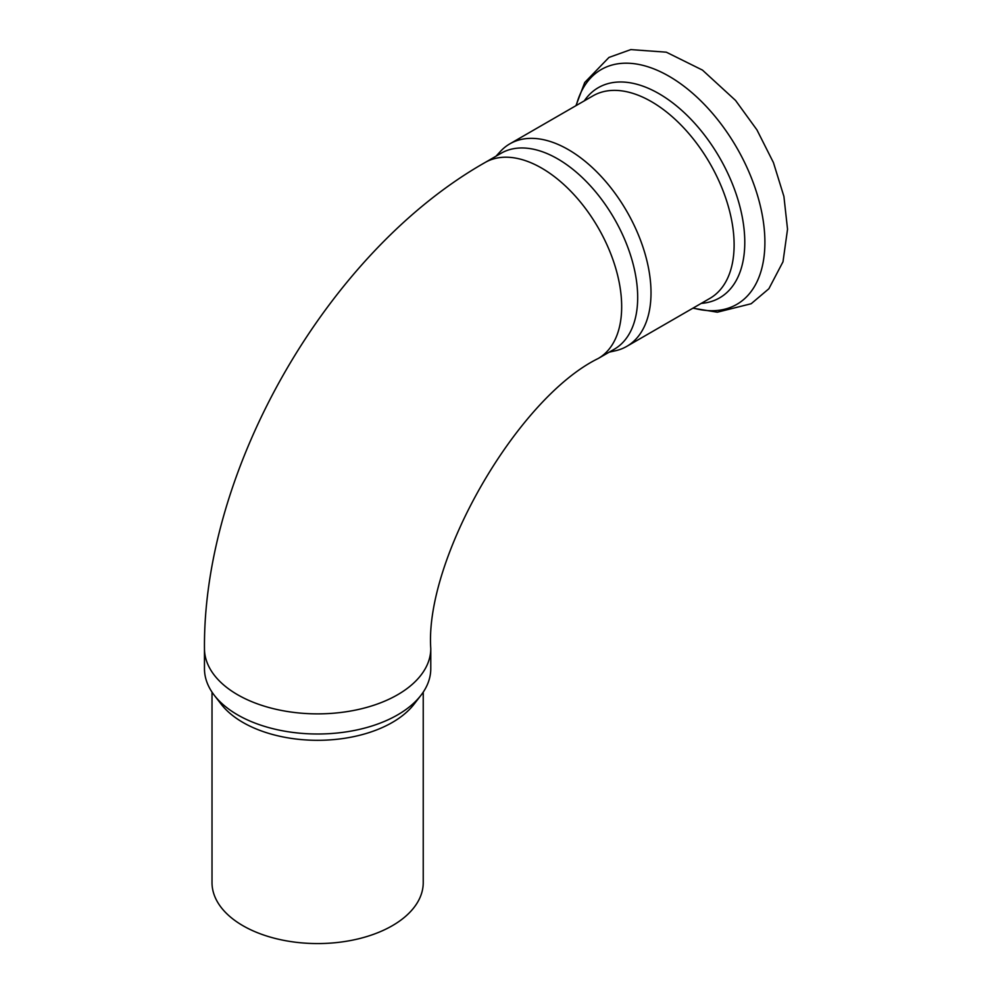 <?xml version="1.0" encoding="UTF-8"?>
<svg xmlns="http://www.w3.org/2000/svg" width="992" height="992" viewBox="0 0 992 992"><rect width="100%" height="100%" fill="white"/><g stroke="black" fill="none" stroke-linecap="round" stroke-linejoin="round"><path stroke-width="1.49" d="M212.015 692.118L212.015 882.595A105.611 60.971 0 0 0 242.941 925.71A105.611 60.971 0 0 0 358.038 938.928A105.611 60.971 0 0 0 423.237 882.595L423.237 692.118M204.464 648.532L204.464 668.67A113.15 65.336 0 0 0 214.334 695.342L221.216 704.233A105.611 60.971 0 0 0 242.941 722.449A105.611 60.971 0 0 0 414.036 704.233L420.918 695.342A113.15 65.336 0 0 0 430.776 668.67L430.776 648.532C424.588 558.942 517.551 397.928 598.238 358.484A113.15 65.336 60 0 0 615.586 267.815A113.15 65.336 60 0 0 541.657 168.107A113.15 65.336 60 0 0 485.088 162.502C328.166 251.472 203.062 468.15 204.464 648.532A113.15 65.336 0 0 0 237.609 694.735A113.15 65.336 0 0 0 360.927 708.896A113.15 65.336 0 0 0 430.776 648.532M214.334 695.342A113.15 65.336 0 0 0 237.609 714.86A113.15 65.336 0 0 0 420.918 695.342M598.238 358.484L614.246 349.246A113.15 65.336 -120 0 0 637.682 297.451A113.15 65.336 -120 0 0 557.665 158.869A113.15 65.336 -120 0 0 501.084 153.264L485.088 162.502M609.2 352.16L615.536 350.734A116.932 67.506 -120 0 0 626.795 346.357A116.932 67.506 -120 0 0 651.012 292.826A116.932 67.506 -120 0 0 599.974 175.162A116.932 67.506 -120 0 0 509.876 143.828A116.932 67.506 -120 0 0 500.452 151.392L496.05 156.166M693.197 308.028A135.569 78.269 -120 0 0 764.894 242.296A135.569 78.269 -120 0 0 681.219 84.184A135.569 78.269 -120 0 0 576.265 105.499M701.22 303.391A121.346 70.06 -120 0 0 744.781 242.296A121.346 70.06 -120 0 0 680.822 109.554A121.346 70.06 -120 0 0 584.288 100.862M626.795 346.357L709.9 298.381A116.932 67.506 -120 0 0 734.117 244.85A116.932 67.506 -120 0 0 683.079 127.187A116.932 67.506 -120 0 0 592.968 95.852L509.876 143.828M575.943 105.685L584.722 82.497L608.964 57.437L630.8 49.6L666.289 52.179L702.472 70.097L735.543 100.428L756.946 129.89L773.438 162.601L783.903 196.404L787.536 229.239L782.998 261.776L768.874 288.746L751.167 303.738L717.34 312.195L692.875 308.202"/></g></svg>
